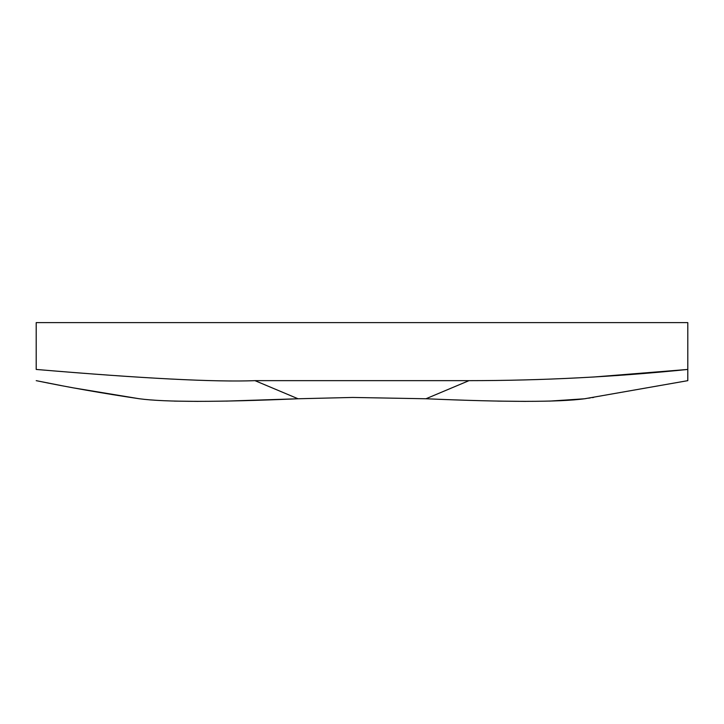 <?xml version="1.0" encoding="UTF-8"?>
<svg xmlns="http://www.w3.org/2000/svg" width="724" height="724" viewBox="0 0 724 724"><rect width="100%" height="100%" fill="white"/><g stroke="black" fill="none" stroke-linecap="round" stroke-linejoin="round"><path stroke-width="1.09" d="M139.08 398.716L139.379 398.761C165.09 402.209 217.978 402.209 298.053 398.761L352.678 397.449L425.947 398.761C506.139 402.209 559.028 402.209 584.621 398.761L687.782 380.661L687.8 369.439C615.029 376.887 542.077 380.625 468.944 380.652L255.056 380.652C215.481 382.209 142.528 378.471 36.2 369.439L36.2 322.614L687.8 322.614L687.8 380.652M593.617 397.422L592.304 397.621M590.277 397.919L588.521 398.182M585.861 398.58L584.621 398.761M584.503 398.779L549.652 401.105M525.778 401.386L497.768 401.105M297.51 398.788L226.232 401.105M198.222 401.386L174.348 401.105M468.98 380.661L425.947 398.761M593.617 377.023L687.8 369.439M139.171 398.734L74.219 388.01M61.504 385.639L36.218 380.661M36.236 380.661C68.291 387.277 102.672 393.304 139.379 398.761M298.053 398.761L255.011 380.661"/></g></svg>

